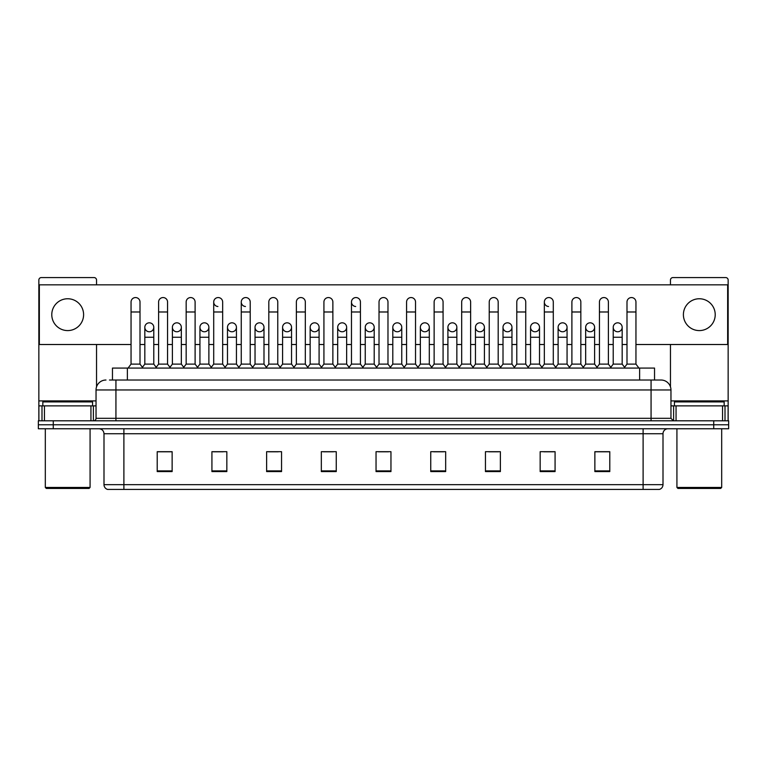 <?xml version="1.0" encoding="UTF-8"?>
<svg xmlns="http://www.w3.org/2000/svg" width="767" height="767" viewBox="0 0 767 767"><rect width="100%" height="100%" fill="white"/><g stroke="black" fill="none" stroke-linecap="round" stroke-linejoin="round"><path stroke-width="1.15" d="M112.461 380.02L112.461 368.083L654.539 368.083L654.539 380.02M643.11 489.432L643.11 484.658L663.004 484.658C662.861 487.045 661.672 488.637 659.419 489.432L107.831 489.432M663.004 484.658L663.004 433.729A4.976 4.976 0 0 1 667.971 428.753M107.581 489.432A4.976 4.976 0 0 1 103.996 484.658L103.996 433.729C103.708 430.709 102.049 429.05 99.029 428.753M53.268 420.795L728.65 420.795L728.65 424.774L38.35 424.774L38.35 428.753L53.268 428.753L53.268 424.774L38.35 424.774L38.35 420.795L53.268 420.795L53.268 424.774L728.65 424.774L728.65 428.753L53.268 428.753M609.784 471.58L609.784 451.686L594.866 451.686L594.866 471.58L609.784 471.58M555.078 471.58L555.078 451.686L540.16 451.686L540.16 471.58L555.078 471.58M500.372 471.58L500.372 451.686L485.453 451.686L485.453 471.58L500.372 471.58M445.665 471.58L445.665 451.686L430.747 451.686L430.747 471.58L445.665 471.58M172.134 471.58L172.134 451.686L157.216 451.686L157.216 471.58L172.134 471.58M226.84 471.58L226.84 451.686L211.922 451.686L211.922 471.58L226.84 471.58M281.547 471.58L281.547 451.686L266.628 451.686L266.628 471.58L281.547 471.58M336.253 471.58L336.253 451.686L321.335 451.686L321.335 471.58L336.253 471.58M390.959 471.58L390.959 451.686L376.041 451.686L376.041 471.58L390.959 471.58M488.732 451.782L498.684 451.782M543.841 451.782L553.784 451.782M594.866 451.782L608.893 451.782M598.941 451.782L595.115 451.782M323.425 451.782L333.367 451.782M268.316 451.782L278.268 451.782M213.216 451.782L223.159 451.782M171.885 451.782L168.059 451.782M158.107 451.782L172.134 451.782M433.633 451.782L443.575 451.782M378.524 451.782L388.476 451.782M109.7 380.02L657.53 380.02M109.47 380.02L115.932 380.02L115.932 389.962L96.038 389.962L96.038 418.312A2.483 2.483 0 0 1 93.555 420.795M105.99 380.02A9.942 9.942 0 0 0 96.038 389.962M661.01 380.02A9.942 9.942 0 0 1 670.962 389.962L651.068 389.962L651.068 380.02L660.857 380.02M670.962 389.962L670.962 418.312L673.445 420.795M131.052 311.987L140.006 311.987L140.006 364.104L131.052 364.104L131.052 302.035A4.477 4.477 0 0 1 135.807 297.567A4.477 4.477 0 0 1 140.006 302.035A4.477 4.477 0 0 0 135.807 297.567M131.052 364.104L128.07 368.083M140.006 364.104L142.988 368.083M149.306 322.821A4.477 4.477 0 0 0 144.829 327.164A4.477 4.477 0 0 0 149.028 331.766A4.477 4.477 0 0 1 144.829 327.298A4.477 4.477 0 0 1 149.584 322.83A4.477 4.477 0 0 1 153.784 327.298L153.784 337.25L144.829 337.25L144.829 327.298M153.784 337.25L153.784 364.104L144.829 364.104L144.829 337.25M144.829 364.104L142.413 367.316M153.784 364.104L156.19 367.316M158.606 311.987L167.561 311.987L167.561 364.104L158.606 364.104L158.606 302.035A4.477 4.477 0 0 1 163.361 297.567A4.477 4.477 0 0 1 167.561 302.035A4.477 4.477 0 0 0 163.361 297.567M158.606 364.104L155.624 368.083M167.561 364.104L170.542 368.083M186.16 311.987L195.106 311.987L195.106 364.104L186.16 364.104L186.16 302.035A4.477 4.477 0 0 1 190.916 297.567A4.477 4.477 0 0 1 195.106 302.035A4.477 4.477 0 0 0 190.916 297.567M186.16 364.104L183.169 368.083M195.106 364.104L198.097 368.083M213.705 311.987L222.66 311.987L222.66 364.104L213.705 364.104L213.705 302.035A4.477 4.477 0 0 1 218.47 297.567A4.477 4.477 0 0 1 222.66 302.035A4.477 4.477 0 0 0 218.47 297.567M213.705 364.104L210.724 368.083M222.66 364.104L225.642 368.083M241.26 311.987L250.215 311.987L250.215 364.104L241.26 364.104L241.26 302.035A4.477 4.477 0 0 1 246.015 297.567A4.477 4.477 0 0 1 250.215 302.035A4.477 4.477 0 0 0 246.015 297.567M241.26 364.104L238.278 368.083M250.215 364.104L253.196 368.083M176.861 322.821A4.477 4.477 0 0 0 172.383 327.164A4.477 4.477 0 0 0 176.573 331.766A4.477 4.477 0 0 1 172.383 327.298A4.477 4.477 0 0 1 177.139 322.83A4.477 4.477 0 0 1 181.338 327.298L181.338 337.25L172.383 337.25L172.383 327.298M181.338 337.25L181.338 364.104L172.383 364.104L172.383 337.25M172.383 364.104L169.967 367.316M181.338 364.104L183.744 367.316M204.405 322.821A4.477 4.477 0 0 0 199.938 327.164A4.477 4.477 0 0 0 204.127 331.766A4.477 4.477 0 0 1 199.938 327.298A4.477 4.477 0 0 1 204.693 322.83A4.477 4.477 0 0 1 208.883 327.298L208.883 337.25L199.938 337.25L199.938 327.298M208.883 337.25L208.883 364.104L199.938 364.104L199.938 337.25M199.938 364.104L197.522 367.316M208.883 364.104L211.299 367.316M231.96 322.821A4.477 4.477 0 0 0 227.492 327.164A4.477 4.477 0 0 0 231.682 331.766A4.477 4.477 0 0 1 227.483 327.298A4.477 4.477 0 0 1 232.248 322.83A4.477 4.477 0 0 1 236.437 327.298L236.437 337.25L227.483 337.25L227.483 327.298M236.437 337.25L236.437 364.104L227.483 364.104L227.483 337.25M227.483 364.104L225.076 367.316M236.437 364.104L238.853 367.316M90.947 420.795L90.947 405.877L44.438 405.877L44.438 420.795M96.537 284.825L96.537 280.051A2.483 2.483 0 0 0 94.053 277.568L41.332 277.568A2.483 2.483 0 0 0 38.849 280.051L38.849 405.877L44.438 405.877M96.537 344.508L96.537 386.856M90.947 405.877L96.038 405.877M38.849 420.795L38.849 405.877M722.562 420.795L722.562 405.877L676.053 405.877L676.053 420.795M722.562 405.877L728.151 405.877L728.151 280.051A2.483 2.483 0 0 0 725.668 277.568L672.947 277.568A2.483 2.483 0 0 0 670.463 280.051L670.463 284.825M670.463 344.508L670.463 386.856M670.962 405.877L676.053 405.877M728.151 405.877L728.151 420.795M92.558 405.877L92.558 401.898L42.827 401.898L42.827 405.877M45.311 428.753L45.311 487.438L90.075 487.438L90.075 428.753M90.075 487.438L89.077 488.435L46.308 488.435L45.311 487.438M724.173 405.877L724.173 401.898L674.442 401.898L674.442 405.877M676.925 428.753L676.925 487.438L721.689 487.438L721.689 428.753M721.689 487.438L720.692 488.435L677.923 488.435L676.925 487.438M617.694 322.821A4.477 4.477 0 0 0 613.216 327.164A4.477 4.477 0 0 0 617.416 331.766M590.139 322.821A4.477 4.477 0 0 0 585.672 327.164A4.477 4.477 0 0 0 589.861 331.766M562.594 322.821A4.477 4.477 0 0 0 558.117 327.164A4.477 4.477 0 0 0 562.307 331.766M535.04 322.821A4.477 4.477 0 0 0 530.563 327.164A4.477 4.477 0 0 0 534.752 331.766M507.486 322.821A4.477 4.477 0 0 0 503.008 327.164A4.477 4.477 0 0 0 507.208 331.766M479.931 322.821A4.477 4.477 0 0 0 475.463 327.164A4.477 4.477 0 0 0 479.653 331.766M544.34 311.987L553.295 311.987L553.295 364.104L544.34 364.104L544.34 302.035A4.477 4.477 0 0 1 548.817 297.558A4.477 4.477 0 0 0 544.34 301.901A4.477 4.477 0 0 0 548.53 306.503M452.377 322.821A4.477 4.477 0 0 0 447.909 327.164A4.477 4.477 0 0 0 452.099 331.766M424.832 322.821A4.477 4.477 0 0 0 420.354 327.164A4.477 4.477 0 0 0 424.544 331.766M397.277 322.821A4.477 4.477 0 0 0 392.8 327.164A4.477 4.477 0 0 0 396.999 331.766M369.723 322.821A4.477 4.477 0 0 0 365.245 327.164A4.477 4.477 0 0 0 369.445 331.766A4.477 4.477 0 0 1 365.245 327.298A4.477 4.477 0 0 1 370.001 322.83A4.477 4.477 0 0 1 374.2 327.298L374.2 337.25L365.245 337.25L365.245 327.298M342.168 322.821A4.477 4.477 0 0 0 337.701 327.164A4.477 4.477 0 0 0 341.89 331.766A4.477 4.477 0 0 1 337.691 327.298A4.477 4.477 0 0 1 342.456 322.83A4.477 4.477 0 0 1 346.646 327.298L346.646 337.25L337.691 337.25L337.691 327.298M351.468 311.987L360.423 311.987L360.423 364.104L351.468 364.104L351.468 302.035A4.477 4.477 0 0 1 355.946 297.558A4.477 4.477 0 0 0 351.478 301.901A4.477 4.477 0 0 0 355.667 306.503M314.623 322.821A4.477 4.477 0 0 0 310.146 327.164A4.477 4.477 0 0 0 314.336 331.766A4.477 4.477 0 0 1 310.146 327.298A4.477 4.477 0 0 1 314.901 322.83A4.477 4.477 0 0 1 319.091 327.298L319.091 337.25L310.146 337.25L310.146 327.298M287.069 322.821A4.477 4.477 0 0 0 282.592 327.164A4.477 4.477 0 0 0 286.781 331.766A4.477 4.477 0 0 1 282.592 327.298A4.477 4.477 0 0 1 287.347 322.83A4.477 4.477 0 0 1 291.546 327.298L291.546 337.25L282.592 337.25L282.592 327.298M259.514 322.821A4.477 4.477 0 0 0 255.037 327.164A4.477 4.477 0 0 0 259.236 331.766A4.477 4.477 0 0 1 255.037 327.298A4.477 4.477 0 0 1 259.792 322.83A4.477 4.477 0 0 1 263.992 327.298L263.992 337.25L255.037 337.25L255.037 327.298M245.737 297.558A4.477 4.477 0 0 0 241.26 301.901A4.477 4.477 0 0 0 245.459 306.503M218.183 297.558A4.477 4.477 0 0 0 213.715 301.901A4.477 4.477 0 0 0 217.905 306.503M699.303 298.756A15.915 15.915 0 0 0 683.397 314.671A15.915 15.915 0 0 0 699.303 330.587A15.915 15.915 0 0 0 715.218 314.671A15.915 15.915 0 0 0 699.303 298.756M67.697 298.756A15.915 15.915 0 0 0 51.782 314.671A15.915 15.915 0 0 0 67.697 330.587A15.915 15.915 0 0 0 83.603 314.671A15.915 15.915 0 0 0 67.697 298.756M590.427 331.766A4.477 4.477 0 0 0 594.617 327.298A4.477 4.477 0 0 0 590.427 322.83A4.477 4.477 0 0 1 594.617 327.298L594.617 337.25L585.662 337.25L585.662 327.298A4.477 4.477 0 0 1 590.427 322.83M535.318 331.766A4.477 4.477 0 0 0 539.517 327.298A4.477 4.477 0 0 0 535.318 322.83A4.477 4.477 0 0 1 539.517 327.298L539.517 337.25L530.563 337.25L530.563 327.298A4.477 4.477 0 0 1 535.318 322.83M480.219 331.766A4.477 4.477 0 0 0 484.408 327.298A4.477 4.477 0 0 0 480.219 322.83A4.477 4.477 0 0 1 484.408 327.298L484.408 337.25L475.454 337.25L475.454 327.298A4.477 4.477 0 0 1 480.219 322.83M425.11 331.766A4.477 4.477 0 0 0 429.309 327.298A4.477 4.477 0 0 0 425.11 322.83A4.477 4.477 0 0 1 429.309 327.298L429.309 337.25L420.354 337.25L420.354 327.298A4.477 4.477 0 0 1 425.11 322.83M370.001 331.766A4.477 4.477 0 0 0 374.2 327.298A4.477 4.477 0 0 0 370.001 322.83M415.532 302.035L415.532 302.035A4.477 4.477 0 0 0 411.333 297.567A4.477 4.477 0 0 1 415.532 302.035L415.532 311.987L406.577 311.987L406.577 302.035A4.477 4.477 0 0 1 411.333 297.567M287.347 331.766A4.477 4.477 0 0 0 291.546 327.298A4.477 4.477 0 0 0 287.347 322.83M332.868 302.035L332.868 302.035A4.477 4.477 0 0 0 328.679 297.567A4.477 4.477 0 0 1 332.868 302.035L332.868 311.987L323.923 311.987L323.923 302.035A4.477 4.477 0 0 1 328.679 297.567M232.248 331.766A4.477 4.477 0 0 0 236.437 327.298A4.477 4.477 0 0 0 232.248 322.83M177.139 331.766A4.477 4.477 0 0 0 181.338 327.298A4.477 4.477 0 0 0 177.139 322.83M149.584 331.766A4.477 4.477 0 0 0 153.784 327.298A4.477 4.477 0 0 0 149.584 322.83M635.948 344.508L727.653 344.508L727.653 284.825L39.347 284.825L39.347 344.508L131.052 344.508M140.006 344.508L144.829 344.508M153.784 344.508L158.606 344.508M167.561 344.508L172.383 344.508M181.338 344.508L186.16 344.508M195.106 344.508L199.938 344.508M208.883 344.508L213.705 344.508M222.66 344.508L227.483 344.508M236.437 344.508L241.26 344.508M250.215 344.508L255.037 344.508M263.992 344.508L268.814 344.508M277.769 344.508L282.592 344.508M291.546 344.508L296.369 344.508M305.324 344.508L310.146 344.508M319.091 344.508L323.923 344.508M332.868 344.508L337.691 344.508M346.646 344.508L351.468 344.508M360.423 344.508L365.245 344.508M374.2 344.508L379.023 344.508M387.977 344.508L392.8 344.508M401.755 344.508L406.577 344.508M415.532 344.508L420.354 344.508M429.309 344.508L434.132 344.508M443.077 344.508L447.909 344.508M456.854 344.508L461.676 344.508M470.631 344.508L475.454 344.508M484.408 344.508L489.231 344.508M498.186 344.508L503.008 344.508M511.963 344.508L516.785 344.508M525.74 344.508L530.563 344.508M539.517 344.508L544.34 344.508M553.295 344.508L558.117 344.508M567.062 344.508L571.894 344.508M580.84 344.508L585.662 344.508M594.617 344.508L599.439 344.508M608.394 344.508L613.216 344.508M622.171 344.508L626.994 344.508M277.769 302.035L277.769 302.035A4.477 4.477 0 0 0 273.57 297.567A4.477 4.477 0 0 1 277.769 302.035L277.769 311.987L268.814 311.987L268.814 302.035A4.477 4.477 0 0 1 273.57 297.567M204.693 331.766A4.477 4.477 0 0 0 208.883 327.298A4.477 4.477 0 0 0 204.693 322.83M305.324 302.035L305.324 302.035A4.477 4.477 0 0 0 301.124 297.567A4.477 4.477 0 0 1 305.324 302.035L305.324 311.987L296.369 311.987L296.369 302.035A4.477 4.477 0 0 1 301.124 297.567M259.792 331.766A4.477 4.477 0 0 0 263.992 327.298A4.477 4.477 0 0 0 259.792 322.83M314.901 331.766A4.477 4.477 0 0 0 319.091 327.298A4.477 4.477 0 0 0 314.901 322.83M342.456 331.766A4.477 4.477 0 0 0 346.646 327.298A4.477 4.477 0 0 0 342.456 322.83M397.555 331.766A4.477 4.477 0 0 0 401.755 327.298A4.477 4.477 0 0 0 397.555 322.83A4.477 4.477 0 0 1 401.755 327.298L401.755 337.25L392.8 337.25L392.8 327.298A4.477 4.477 0 0 1 397.555 322.83M452.664 331.766A4.477 4.477 0 0 0 456.854 327.298A4.477 4.477 0 0 0 452.664 322.83A4.477 4.477 0 0 1 456.854 327.298L456.854 337.25L447.909 337.25L447.909 327.298A4.477 4.477 0 0 1 452.664 322.83M507.764 331.766A4.477 4.477 0 0 0 511.963 327.298A4.477 4.477 0 0 0 507.764 322.83A4.477 4.477 0 0 1 511.963 327.298L511.963 337.25L503.008 337.25L503.008 327.298A4.477 4.477 0 0 1 507.764 322.83M562.873 331.766A4.477 4.477 0 0 0 567.062 327.298A4.477 4.477 0 0 0 562.873 322.83A4.477 4.477 0 0 1 567.062 327.298L567.062 337.25L558.117 337.25L558.117 327.298A4.477 4.477 0 0 1 562.873 322.83M617.972 331.766A4.477 4.477 0 0 0 622.171 327.298A4.477 4.477 0 0 0 617.972 322.83A4.477 4.477 0 0 1 622.171 327.298L622.171 337.25L613.216 337.25L613.216 327.298A4.477 4.477 0 0 1 617.972 322.83M277.769 311.987L277.769 364.104L268.814 364.104L268.814 311.987M268.814 364.104L265.833 368.083M277.769 364.104L280.751 368.083M305.324 311.987L305.324 364.104L296.369 364.104L296.369 311.987M296.369 364.104L293.387 368.083M305.324 364.104L308.305 368.083M332.868 311.987L332.868 364.104L323.923 364.104L323.923 311.987M323.923 364.104L320.932 368.083M332.868 364.104L335.86 368.083M263.992 337.25L263.992 364.104L255.037 364.104L255.037 337.25M255.037 364.104L252.631 367.316M263.992 364.104L266.398 367.316M291.546 337.25L291.546 364.104L282.592 364.104L282.592 337.25M282.592 364.104L280.176 367.316M291.546 364.104L293.953 367.316M319.091 337.25L319.091 364.104L310.146 364.104L310.146 337.25M310.146 364.104L307.73 367.316M319.091 364.104L321.507 367.316M355.946 297.558A4.477 4.477 0 0 1 360.423 302.035A4.477 4.477 0 0 0 356.233 297.567M351.468 364.104L348.486 368.083M360.423 364.104L363.405 368.083M379.023 311.987L387.977 311.987L387.977 364.104L379.023 364.104L379.023 302.035A4.477 4.477 0 0 1 383.778 297.567A4.477 4.477 0 0 1 387.977 302.035A4.477 4.477 0 0 0 383.778 297.567M379.023 364.104L376.041 368.083M387.977 364.104L390.959 368.083M415.532 311.987L415.532 364.104L406.577 364.104L406.577 311.987M406.577 364.104L403.595 368.083M415.532 364.104L418.514 368.083M434.132 311.987L443.077 311.987L443.077 364.104L434.132 364.104L434.132 302.035A4.477 4.477 0 0 1 438.887 297.567A4.477 4.477 0 0 1 443.077 302.035A4.477 4.477 0 0 0 438.887 297.567M434.132 364.104L431.14 368.083M443.077 364.104L446.068 368.083M461.676 311.987L470.631 311.987L470.631 364.104L461.676 364.104L461.676 302.035A4.477 4.477 0 0 1 466.441 297.567A4.477 4.477 0 0 1 470.631 302.035A4.477 4.477 0 0 0 466.441 297.567M461.676 364.104L458.695 368.083M470.631 364.104L473.613 368.083M346.646 337.25L346.646 364.104L337.691 364.104L337.691 337.25M337.691 364.104L335.284 367.316M346.646 364.104L349.062 367.316M374.2 337.25L374.2 364.104L365.245 364.104L365.245 337.25M365.245 364.104L362.839 367.316M374.2 364.104L376.616 367.316M401.755 337.25L401.755 364.104L392.8 364.104L392.8 337.25M392.8 364.104L390.384 367.316M401.755 364.104L404.161 367.316M429.309 337.25L429.309 364.104L420.354 364.104L420.354 337.25M420.354 364.104L417.938 367.316M429.309 364.104L431.716 367.316M456.854 337.25L456.854 364.104L447.909 364.104L447.909 337.25M447.909 364.104L445.493 367.316M456.854 364.104L459.27 367.316M489.231 311.987L498.186 311.987L498.186 364.104L489.231 364.104L489.231 302.035A4.477 4.477 0 0 1 493.986 297.567A4.477 4.477 0 0 1 498.186 302.035A4.477 4.477 0 0 0 493.986 297.567M489.231 364.104L486.249 368.083M498.186 364.104L501.167 368.083M516.785 311.987L525.74 311.987L525.74 364.104L516.785 364.104L516.785 302.035A4.477 4.477 0 0 1 521.541 297.567A4.477 4.477 0 0 1 525.74 302.035A4.477 4.477 0 0 0 521.541 297.567M516.785 364.104L513.804 368.083M525.74 364.104L528.722 368.083M548.817 297.558A4.477 4.477 0 0 1 553.295 302.035A4.477 4.477 0 0 0 549.095 297.567M544.34 364.104L541.358 368.083M553.295 364.104L556.276 368.083M571.894 311.987L580.84 311.987L580.84 364.104L571.894 364.104L571.894 302.035A4.477 4.477 0 0 1 576.65 297.567A4.477 4.477 0 0 1 580.84 302.035A4.477 4.477 0 0 0 576.65 297.567M571.894 364.104L568.903 368.083M580.84 364.104L583.831 368.083M599.439 311.987L608.394 311.987L608.394 364.104L599.439 364.104L599.439 302.035A4.477 4.477 0 0 1 604.204 297.567A4.477 4.477 0 0 1 608.394 302.035A4.477 4.477 0 0 0 604.204 297.567M599.439 364.104L596.458 368.083M608.394 364.104L611.376 368.083M626.994 311.987L635.948 311.987L635.948 364.104L626.994 364.104L626.994 302.035A4.477 4.477 0 0 1 631.749 297.567A4.477 4.477 0 0 1 635.948 302.035A4.477 4.477 0 0 0 631.749 297.567M626.994 364.104L624.012 368.083M635.948 364.104L638.93 368.083M484.408 337.25L484.408 364.104L475.454 364.104L475.454 337.25M475.454 364.104L473.047 367.316M484.408 364.104L486.824 367.316M511.963 337.25L511.963 364.104L503.008 364.104L503.008 337.25M503.008 364.104L500.602 367.316M511.963 364.104L514.369 367.316M539.517 337.25L539.517 364.104L530.563 364.104L530.563 337.25M530.563 364.104L528.147 367.316M539.517 364.104L541.924 367.316M567.062 337.25L567.062 364.104L558.117 364.104L558.117 337.25M558.117 364.104L555.701 367.316M567.062 364.104L569.478 367.316M594.617 337.25L594.617 364.104L585.662 364.104L585.662 337.25M585.662 364.104L583.256 367.316M594.617 364.104L597.033 367.316M622.171 337.25L622.171 364.104L613.216 364.104L613.216 337.25M613.216 364.104L610.81 367.316M622.171 364.104L624.587 367.316M127.38 380.02L127.38 368.083M639.62 380.02L639.62 368.083M643.11 428.753L643.11 433.729L103.996 433.729M663.004 433.729L643.11 433.729L643.11 484.658L123.89 484.658L123.89 489.432M103.996 484.658L123.89 484.658L123.89 428.753M713.732 428.753L713.732 420.795M390.959 470.89L376.041 470.89M336.253 470.89L321.335 470.89M281.547 470.89L266.628 470.89M226.84 470.89L211.922 470.89M172.134 470.89L157.216 470.89M445.665 470.89L430.747 470.89M500.372 470.89L485.453 470.89M555.078 470.89L540.16 470.89M609.784 470.89L594.866 470.89M115.932 420.795L115.932 418.312L670.962 418.312M96.038 418.312L115.932 418.312L115.932 389.962L651.068 389.962L651.068 420.795M96.038 400.911L38.849 400.911M93.392 405.877L93.392 420.795M38.887 405.877L38.887 420.795M41.993 420.795L41.993 405.877M728.151 400.911L670.962 400.911M728.113 420.795L728.113 405.877M725.007 405.877L725.007 420.795M673.608 420.795L673.608 405.877M140.006 311.987L140.006 302.035M167.561 311.987L167.561 302.035M195.106 311.987L195.106 302.035M222.66 311.987L222.66 302.035M250.215 311.987L250.215 302.035M360.423 311.987L360.423 302.035M387.977 311.987L387.977 302.035M443.077 311.987L443.077 302.035M470.631 311.987L470.631 302.035M498.186 311.987L498.186 302.035M525.74 311.987L525.74 302.035M553.295 311.987L553.295 302.035M580.84 311.987L580.84 302.035M608.394 311.987L608.394 302.035M635.948 311.987L635.948 302.035"/></g></svg>
